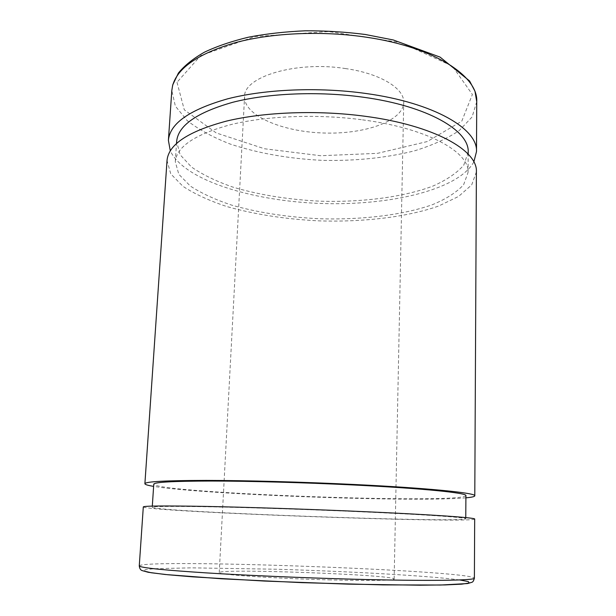 <?xml version="1.0" encoding="UTF-8"?>
<svg xmlns="http://www.w3.org/2000/svg" width="616" height="616" viewBox="0 0 616 616"><rect width="100%" height="100%" fill="white"/><g stroke="black" fill="none" stroke-linecap="round" stroke-linejoin="round"><path stroke-width="0.46" stroke-dasharray="3.08 2.31" d="M473.843 161.946C458.011 190.221 388.727 206.006 320.343 203.442C251.952 200.993 184.015 180.18 170.286 150.82M345.276 68.53C380.503 73.458 404.658 88.612 403.726 102.549C403.095 121.337 364.002 134.635 322.923 132.979C281.835 131.624 243.828 115.5 244.575 96.712C243.335 76.969 295.796 60.714 345.276 68.53M474.682 519.08C469.631 523.577 148.002 511.788 143.305 506.93M328.667 579.872C367.844 580.934 394.864 580.472 394.14 579.032C394.979 574.736 218.711 568.268 219.234 572.626C216.493 574.505 273.535 578.462 328.667 579.872M351.328 511.357C422.099 514.368 467.298 517.517 465.758 518.811C461.692 523.084 155.964 511.873 152.221 507.315C152.568 506.313 171.926 506.152 210.287 506.822C248.333 507.546 302.841 509.293 351.328 511.357M465.912 495.618C461.869 504.365 157.157 493.193 153.769 484.176M465.896 497.828C415.423 502.394 203.619 494.633 153.623 486.378M476.391 171.91L471.687 184.916L458.597 196.442L438.63 206.037C407.107 217.109 363.794 222.184 319.704 220.898C286.063 219.288 255.124 214.507 226.888 206.568C209.394 200.778 194.748 194.032 182.967 186.34L170.755 173.881L167.021 160.56M362.508 119.843C427.743 128.336 469.561 152.083 468.052 172.495L463.625 184.723C456.633 192.315 446.253 198.96 432.478 204.666C402.718 215.153 361.638 219.981 319.781 218.765C287.841 217.232 258.504 212.697 231.778 205.159C215.223 199.676 201.401 193.293 190.298 186.032L178.809 174.282L175.291 161.762C176.63 146.539 195.38 134.096 231.554 124.432C267.336 115.793 317.794 113.86 362.508 119.843M468.191 152.268L463.771 165.126C456.81 173.111 446.461 180.118 432.732 186.148C403.072 197.228 362.139 202.395 320.42 201.201C288.596 199.653 259.375 194.941 232.763 187.071C216.293 181.335 202.533 174.659 191.499 167.044L180.103 154.724L176.638 141.58M177 82.29L184.284 109.81L216.247 132.956L264.441 148.749L320.705 155.733L377.485 153.346L427.242 141.565L461.769 121.19L472.395 94.487L452.252 66.012L400.831 42.643L328.49 31.562L255.024 36.544L200.731 55.556L177 82.29M476.738 101.686L472.087 116.978L459.166 130.615C447 138.7 432.085 145.453 414.422 150.858C386.016 157.95 355.186 161.107 321.922 160.337C288.688 158.674 258.173 153.261 230.369 144.113C213.144 137.422 198.768 129.599 187.226 120.644L175.337 106.098L171.81 90.506M139.27 565.835C144.968 558.543 469.238 570.431 474.389 578.124M459.644 579.933C429.321 575.814 348.818 571.355 276.122 569.222L191.537 567.844L154.393 568.683L145.253 569.685L144.005 571.071M465.758 518.811L465.765 517.594M152.221 507.315L152.306 506.098M468.052 172.495L468.175 154.146M175.291 161.762L176.515 143.451M394.14 579.032L403.726 102.549M219.234 572.626L244.575 96.712"/><path stroke-width="0.92" d="M170.286 150.82L168.399 140.34C169.847 123.485 189.62 109.64 227.72 98.806C265.434 89.12 318.695 86.871 365.819 93.47C434.419 102.818 478.062 129.091 476.491 151.636L473.843 161.946M139.27 565.835L143.305 506.93C143.613 505.875 164.041 505.697 204.597 506.398C244.86 507.168 302.726 509.016 354.1 511.218C428.959 514.399 476.33 517.717 474.682 519.08L474.389 578.124C476.053 580.457 428.082 581.242 352.198 579.171C302.61 577.831 246.931 575.421 206.645 572.911C165.927 570.285 143.628 568.083 139.755 566.304L139.27 565.835C139.562 568.46 140.51 570.039 142.096 570.578L148.256 572.295L165.25 574.505L221.737 578.794L301.64 582.636L382.99 584.884L440.717 585.031L467.721 583.545L472.025 582.236C472.957 581.989 473.743 580.618 474.389 578.124M152.306 506.098L153.769 484.176C154.185 482.159 173.504 481.111 211.719 481.034C249.619 481.081 303.85 482.559 352.082 484.915C422.476 488.319 467.452 492.962 465.912 495.618L465.765 517.594M153.623 486.378C147.855 485.431 144.945 484.553 144.891 483.729C145.276 481.604 165.673 480.495 206.067 480.403C246.177 480.449 303.75 482.02 354.847 484.523C429.313 488.134 476.438 493.031 474.79 495.826C474.682 496.642 471.71 497.312 465.896 497.828M144.891 483.729L167.021 160.56C168.407 144.514 188.219 131.362 226.449 121.106C264.31 111.95 317.825 109.91 365.173 116.285C434.126 125.325 477.962 150.45 476.391 171.91L474.79 495.826M176.515 143.451L176.638 141.58C178.024 125.595 196.743 112.489 232.786 102.279C268.437 93.147 318.657 91.022 363.155 97.205C428.066 105.983 469.7 130.823 468.191 152.268L468.175 154.146M172.626 85.555C177.547 67.714 198.722 53.346 236.151 42.45C273.065 32.679 323.054 30.577 367.39 37.36C435.158 47.447 478.293 76.507 476.738 101.686L474.982 91.26L469.577 80.958L440.063 57.103L393.285 39.971L365.311 34.488C345.561 31.947 325.548 30.715 305.282 30.8C285.285 31.662 266.397 33.78 248.618 37.16C231.824 41.195 217.125 46.185 204.527 52.137C193.309 58.512 184.6 65.481 178.401 73.058L172.726 84.916L171.81 90.506L172.626 85.555M144.005 571.071L151.367 572.772L167.698 574.736L192.808 576.861L264.372 581.05L348.109 584.13L419.896 585.2L445.175 584.923L461.7 584.16L469.253 583.013L468.275 581.566L459.644 579.933M476.491 151.636L476.738 101.686M168.399 140.34L171.81 90.506"/></g></svg>
